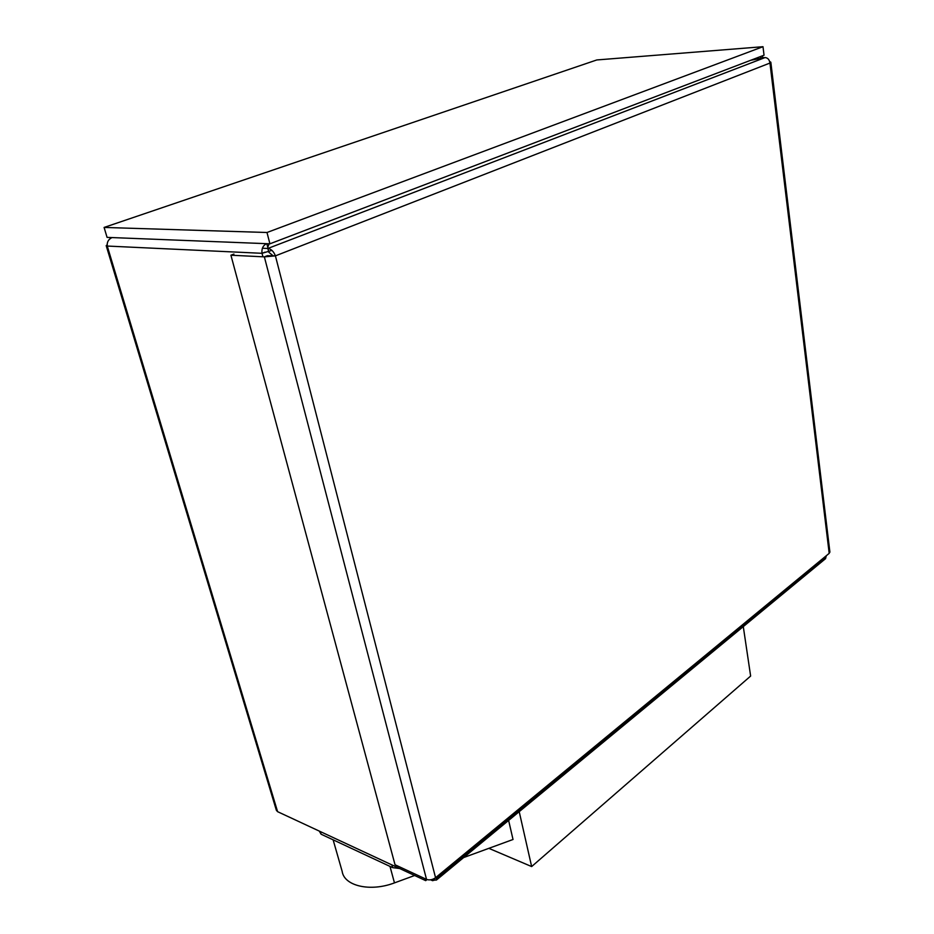 <?xml version="1.0" encoding="UTF-8"?>
<svg xmlns="http://www.w3.org/2000/svg" width="934" height="934" viewBox="0 0 934 934"><rect width="100%" height="100%" fill="white"/><g stroke="black" fill="none" stroke-linecap="round" stroke-linejoin="round"><path stroke-width="1.4" d="M399.659 868.515L392.619 867.628L321.086 834.202L319.288 831.097M508.621 820.402L513.023 839.491L463.614 857.575M414.649 875.497L394.463 882.887C370.354 892.122 344.167 886.027 342.159 871.375L333.123 839.829M743.289 626.586L750.632 676.053L531.644 866.565L488.844 848.341M519.211 811.658L531.644 866.565M269.12 243.774L267.766 247.288L266.832 243.681M760.591 56.507L760.813 58.34L750.726 60.278M426.99 879.583L425.694 880.645L425.203 878.777M266.47 243.669C262.921 245.619 261.45 248.829 262.034 253.312L271.934 250.382M763.16 57.721L762.132 55.923M111.076 237.54L110.282 238.485M265.046 252.145L262.034 253.312L107.258 246.051C106.838 242.104 108.426 239.279 112.022 237.575M425.694 880.645L277.585 811.669L107.258 246.051L106.196 245.642L107.153 244.801M277.585 811.669L276.371 810.303L106.231 245.759M762.996 46.7L596.803 59.951L104.094 227.441L266.996 232.496L762.996 46.7L764.035 55.199L269.914 243.809L266.996 232.496M104.094 227.441L107.071 237.376L269.914 243.809M434.427 878.485L434.835 880.073L436.365 880.073L436.143 877.224M826.076 555.917L825.423 558.754M435.326 877.89L436.447 878.392L826.193 556.886M431.683 879.606L432.547 880.669L434.835 880.073M769.663 61.516L770.819 62.216L769.955 63.057C769.394 59.601 767.76 57.78 765.039 57.581L760.755 57.896M233.92 254.071L230.92 255.215L395.035 864.756L426.534 879.396C429.512 880.4 432.524 879.828 435.559 877.703L829.194 553.348L829.871 551.877M426.534 879.396L264.357 256.862L267.369 255.694L275.413 255.858L264.357 256.862L230.92 255.215M268.677 251.701L267.848 248.467C271.129 248.946 273.662 251.409 275.413 255.858L435.559 877.703M273.032 255.741L268.817 252.227M262.396 248.234L267.848 248.467L765.039 57.581M320.327 831.575L321.086 834.202M391.871 864.896L392.619 867.628M389.992 866.402L394.463 882.887M262.933 256.792L262.034 253.312M829.194 553.348L769.955 63.057L275.413 255.858M436.365 880.085L825.679 558.544M430.691 879.816L432.547 880.68M770.83 62.216L829.906 552.157"/></g></svg>
